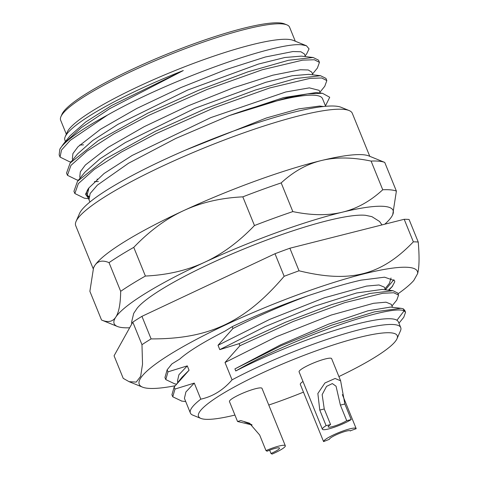 <?xml version="1.0" encoding="UTF-8"?>
<svg xmlns="http://www.w3.org/2000/svg" width="478" height="478" viewBox="0 0 478 478"><rect width="100%" height="100%" fill="white"/><g stroke="black" fill="none" stroke-linecap="round" stroke-linejoin="round"><path stroke-width="0.72" d="M141.972 344.686L132.806 322.124L114.069 355.799L123.228 378.361L129.084 381.671L136.224 382.101L140.646 376.341L142.534 364.146L141.972 344.686A169.343 26.864 -22.1 0 1 151.096 338.902C208.97 339.135 245.017 322.172 284.159 276.29A169.343 26.864 -22.1 0 1 299.031 270.787C350.075 283.299 381.044 275.459 413.356 241.844A169.343 26.864 -22.1 0 1 418.238 242.041C419.493 256.895 419.29 267.405 417.629 273.577L413.823 280.413A150.098 23.81 157.9 0 1 398.031 293.785M418.238 242.041L409.078 219.48A169.343 26.864 -22.1 0 0 404.197 219.288L289.871 248.225A169.343 26.864 -22.1 0 0 274.999 253.728L141.936 316.34A169.343 26.864 -22.1 0 0 132.806 322.124M417.629 273.577A150.098 23.81 157.9 0 0 264.376 307.826A150.098 23.81 157.9 0 0 142.492 387.132A150.098 23.81 157.9 0 0 175.109 385.764M170.945 365.061L171.943 363.883L179.585 359.163A115.276 18.289 157.9 0 1 179.847 358.942C188.637 351.246 203.682 341.973 224.971 331.123L232.183 326.671C256.829 315.014 282.128 304.689 308.083 295.691L318.862 292.178C334.648 286.925 348.731 282.91 361.111 280.138L384.557 277.186L394.535 280.658L394.774 281.805L392.115 286.71L388.787 290.224M413.356 241.844L404.197 219.288M299.031 270.787L289.871 248.225M284.159 276.29L274.999 253.728M151.096 338.902L141.936 316.34M131.737 324.048L131.581 322.172L133.703 313.377L137.282 308.029A128.486 20.381 -22.1 0 1 245.555 248.303A128.486 20.381 -22.1 0 1 365.329 215.291A128.486 20.381 -22.1 0 1 365.604 215.321L371.902 216.654L379.55 221.481L381.976 224.911M232.183 326.671L232.935 328.517L218.022 345.283L219.79 349.633L239.084 343.664L239.926 345.731L225.013 362.491L232.063 379.855C223.196 390.114 212.77 396.549 200.802 399.166A113.519 18.009 157.9 0 0 190.375 413.016A113.519 18.009 157.9 0 0 192.831 415.143L200.832 418.399A107.251 17.011 157.9 0 0 204.638 419.23A107.251 17.011 157.9 0 0 234.931 415.059M190.375 413.016L184.424 398.359L185.906 391.96L194.277 383.093L200.802 399.166M194.277 383.093L174.984 389.062L174.147 386.995L189.055 370.235L182.064 377.208M177.906 382.31L177.434 381.151L178.915 374.746L187.286 365.879L189.055 370.235M187.286 365.879L167.993 371.848L167.157 369.781L171.943 363.883M391.034 278.023L389.397 283.352M218.022 345.283L269.532 319.465L324.251 297.836L366.554 286.083L379.012 284.966L384.3 287.123L385.399 289.829L393.914 279.672M232.935 328.517C257.331 316.251 282.379 305.305 308.083 295.691M382.059 289.441L356.654 292.96L314.578 306.243L265.212 326.564L219.79 349.633M239.084 343.664L285.533 322.244L331.84 304.552L369.882 293.462L392.964 290.702L397.726 293.038L398.562 295.099L396.77 300.094L391.96 305.992M239.926 345.731L293.187 321.479L344.71 302.676L382.741 293.277L393.794 292.769L398.562 295.099M225.013 362.491L276.517 336.679L331.242 315.05L373.545 303.297L386.003 302.174L391.291 304.337L392.504 307.318M338.902 376.568A107.251 17.011 157.9 0 0 396.991 338.753L400.456 330.83A113.519 18.009 157.9 0 0 400.737 327.597A113.519 18.009 157.9 0 0 394.254 324.592A113.519 18.009 157.9 0 0 232.063 379.855M390.508 307.085L368.006 310.778L328.452 324.186L280.49 344.889L234.913 368.902L235.756 370.97A113.519 18.009 -22.1 0 1 396.961 320.248L398.282 321.551L400.737 327.597M234.913 368.902L280.974 345.779L331.272 325.309L374.549 311.853L400.917 308.304L403.265 308.8L404.77 310.407M403.265 308.8L404.107 310.861L405.547 312.301L403.761 317.302L398.951 323.206M235.756 370.97C292.614 338.071 390.64 304.038 404.107 310.861L396.961 320.248M268.773 405.045A107.251 17.011 157.9 0 0 303.458 392.139M396.991 338.753A107.251 17.011 157.9 0 0 391.129 332.855A107.251 17.011 157.9 0 0 269.216 369.799A107.251 17.011 157.9 0 0 200.832 418.399M302.992 381.48A17.561 2.784 157.9 0 0 300.274 384.222A17.561 2.784 157.9 0 0 300.309 384.384L323.57 441.6A17.561 2.784 157.9 0 1 339.302 432.381A17.561 2.784 157.9 0 1 356.146 428.545A17.561 2.784 157.9 0 1 356.182 428.706L350.278 430.815M269.64 450.18L270.978 453.473L272.066 454.1A17.561 2.784 157.9 0 0 285.3 445.741L262.004 388.369A17.561 2.784 157.9 0 0 242.693 393.221A17.561 2.784 157.9 0 0 229.458 401.58L237.548 421.506L252.121 424.978M340.629 380.811L331.624 358.643A17.561 2.784 157.9 0 0 320.391 360.412A17.561 2.784 157.9 0 0 302.807 368.281A17.561 2.784 157.9 0 0 299.085 371.86L322.381 429.232A17.561 2.784 157.9 0 0 333.614 427.463A17.561 2.784 157.9 0 0 351.199 419.594L344.865 404.006L340.629 380.811L335.09 378.474L324.932 382.974L317.858 393.502L319.77 410.064L324.251 408.983L330.585 424.572L326.104 425.653A17.561 2.784 157.9 0 0 322.381 429.232M326.104 425.653L319.77 410.064M330.585 424.572A11.287 1.792 -22.1 0 0 328.189 426.872A11.287 1.792 -22.1 0 0 335.413 425.737A11.287 1.792 -22.1 0 0 346.717 420.676L340.384 405.087L344.865 404.006M324.251 408.983L322.154 394.643L326.552 386.385L332.33 383.577L336.04 386.194L340.384 405.087M346.717 420.676L351.199 419.594M323.57 441.6L329.396 439.3A11.287 1.792 -22.1 0 1 339.511 433.373A11.287 1.792 -22.1 0 1 350.338 430.905A11.287 1.792 -22.1 0 1 350.356 431.013M285.3 445.741A17.561 2.784 157.9 0 0 265.989 450.599L259.662 435.004L249.444 423.173L240.739 420.556L237.548 421.506M265.989 450.599L267.077 451.22A11.287 1.792 -22.1 0 1 279.487 448.101A11.287 1.792 -22.1 0 1 270.978 453.473M251.565 424.56L244.473 421.889L250.03 423.52M181.819 401.108L172.767 396.806L174.984 389.062M172.767 396.806L171.931 394.738L174.147 386.995M174.829 383.894L165.782 379.592L167.993 371.848M165.782 379.592L164.94 377.524L167.157 369.781M388.429 290.176L392.456 286.28M384.79 224.2A150.522 23.876 -22.1 0 0 391.47 216.916A150.522 23.876 157.9 0 0 392.719 214.688A150.522 23.876 157.9 0 0 342.445 212.16C356.869 208.701 370.301 201.238 382.741 189.772A163.07 25.872 -22.1 0 1 396.387 191.098L392.719 214.688M93.359 268.176L94.799 265.505A150.522 23.876 -22.1 0 0 93.557 267.734L89.882 291.323L101.533 320.015C107.974 322.734 112.718 321.772 115.766 317.141A150.522 23.876 157.9 0 0 117.409 326.48A150.522 23.876 157.9 0 0 129.669 327.771M254.469 225.538C238.707 241.97 222.085 254.212 204.596 262.273C187.167 270.393 167.437 274.987 145.402 276.051L133.756 247.365C149.542 230.916 166.165 218.673 183.63 210.631A150.522 23.876 -22.1 0 0 94.799 265.505C97.853 260.874 102.597 259.918 109.032 262.637L120.683 291.323C120.486 303.978 118.849 312.582 115.766 317.141A150.522 23.876 -22.1 0 1 204.596 262.273A150.522 23.876 -22.1 0 1 342.445 212.16C328.081 215.692 311.542 215.5 292.835 211.593A163.07 25.872 157.9 0 0 254.469 225.538L242.818 196.852A163.07 25.872 157.9 0 1 281.184 182.907C293.647 171.429 307.079 163.972 321.479 160.518C335.867 156.987 352.406 157.178 371.095 161.086L382.741 189.772M371.095 161.086A163.07 25.872 157.9 0 1 384.736 162.412L396.387 191.098M384.736 162.412L368.861 155.942A150.522 23.876 -22.1 0 0 321.479 160.518A150.522 23.876 -22.1 0 0 183.63 210.631C201.083 202.505 220.812 197.91 242.818 196.852M133.756 247.365A163.07 25.872 157.9 0 0 109.032 262.637M145.402 276.051A163.07 25.872 157.9 0 0 120.683 291.323M101.533 320.015L117.409 326.48M281.184 182.907L292.835 211.593M93.162 268.636L75.709 225.652A149.273 23.679 -22.1 0 1 76.074 221.398A149.273 23.679 -22.1 0 1 195.956 151.323A149.273 23.679 -22.1 0 1 343.796 109.384A149.273 23.679 -22.1 0 1 349.089 110.538A149.273 23.679 -22.1 0 1 352.316 113.334L369.769 156.312M76.074 221.398L79.539 213.481A143 22.687 -22.1 0 1 194.385 146.352A143 22.687 -22.1 0 1 336.016 106.176A143 22.687 -22.1 0 1 341.083 107.275L349.089 110.538M323.481 106.504L319.639 106.05L298.619 108.906L266.36 117.994L185.488 150.128M88.364 198.137L85.49 194.241L88.914 187.908L87.157 195.155L89.016 199.744L90.139 193.53L97.398 185.106L128.54 163.231L175.838 138.423L229.219 115.616A127.19 20.178 -22.1 0 1 229.374 115.562A127.19 20.178 -22.1 0 1 315.277 95.325A127.19 20.178 -22.1 0 1 322.536 98.689L325.626 106.295M88.759 197.181L86.847 194.397A127.19 20.178 -22.1 0 1 88.914 187.908L104.085 173.49L132.119 155.47L210.888 117.576L285.784 91.973L309.356 87.868L319.149 90.348L320.242 93.037M98.396 181.497L94.357 181.622M80.19 177.995L79.766 176.944L80.31 171.811L85.365 165.006L107.956 147.451L144.087 126.724L188.177 105.835L233.366 87.815L272.789 75.201L300.339 69.752L308.232 69.967L311.758 72.124L312.851 74.819M72.793 159.783L72.363 158.714L72.913 153.587L77.974 146.782L100.601 129.203L136.72 108.488L180.762 87.623L225.969 69.597L265.362 56.996L292.924 51.54L300.841 51.749L304.355 53.906L305.448 56.601M65.396 141.566L64.661 139.229L65.372 141.59M322.477 93.294L307.677 93.867L286.131 98.026L229.374 115.562L283.645 97.584L316.167 92.559L322.477 93.294L329.718 97.261L325.464 105.901M74.843 193.518L73.941 191.29L77.502 181.299L84.97 172.134L100.093 158.72L125.361 142.546L195.048 108.267L265.702 82.324L292.16 75.733L308.752 74.347L320.499 75.709L325.93 78.356L326.833 80.585L321.748 77.98L310.037 78.362L269.652 87.982L214.419 107.681L156.246 133.541L121.251 152.118L94.363 169.355L78.344 183.606L74.843 193.518L84.391 198.203L88.591 198.687M67.452 175.301L66.544 173.072L70.123 163.064L77.597 153.892L92.72 140.49L118.018 124.298L187.681 90.037L258.383 64.082L284.822 57.509L301.379 56.129L313.132 57.497L318.533 60.138L319.435 62.367L314.351 59.762L302.64 60.144L262.255 69.764L207.028 89.464L148.849 115.323L113.854 133.906L86.966 151.144L70.947 165.388L67.446 175.301L76.988 179.979L78.44 180.146M305.125 55.812L306.649 53.942L309.045 48.87L306.458 45.768L302.036 44.866C278.082 41.341 171.303 78.852 107.49 115.084A137.981 21.886 157.9 0 0 59.834 149.196L63.359 144.063L70.188 135.68L85.741 121.968L111.78 105.411L183.289 70.547A127.19 20.178 157.9 0 0 65.211 136.72A127.19 20.178 157.9 0 0 64.661 139.229M63.359 144.063L81.302 127.656L109.647 108.691L183.289 70.547M65.211 136.72L67.219 132.131A123.557 19.598 -22.1 0 1 166.452 74.126A123.557 19.598 -22.1 0 1 288.826 39.417A123.557 19.598 157.9 0 1 293.205 40.367L306.458 45.768M79.712 145.049L83.513 144.846M107.49 115.084L70.332 140.281L61.519 150.008L60.049 157.083L69.567 161.761M312.528 74.018L317.392 68.049L319.435 62.367M97.016 179.184L97.434 179.131M324.759 86.303L326.833 80.585M88.902 196.458A127.19 20.178 -22.1 0 1 87.014 194.743M88.95 196.267L88.555 196.261M77.502 181.299L105.775 158.738L155.344 131.313L205.857 108.56L255.383 90.025L295.81 78.517L320.505 75.709M70.123 163.064L98.402 140.502L147.947 113.095L198.478 90.342L248.022 71.802L288.455 60.294L313.132 57.497M60.049 157.083L59.147 154.854L59.834 149.196M66.323 134.187L60.628 120.163A123.557 19.598 -22.1 0 1 60.933 116.638A123.557 19.598 -22.1 0 1 134.868 69.77A123.557 19.598 -22.1 0 1 282.534 23.924A123.557 19.598 -22.1 0 1 286.914 24.88A123.557 19.598 -22.1 0 1 289.584 27.192L295.279 41.216M286.914 24.88L284.512 23.9A121.675 19.299 157.9 0 0 134.778 68.109A121.675 19.299 157.9 0 0 61.973 114.266L60.933 116.638M418.65 247.586L418.585 246.558M142.492 387.132L129.084 381.671M384.975 288.784L389.421 283.323M381.838 289.411L392.964 290.708M405.541 312.307L404.705 310.24M400.917 308.31L390.209 307.049M342.368 394.613L356.146 428.545M185.721 401.556L181.437 401.06M177.278 383.075L182.243 376.987M176.46 384.085L174.452 383.846M170.305 365.849L171.118 364.845M392.109 286.704L392.755 285.91M89.022 199.744L89.936 202.003M69.561 161.761L71.043 161.934M324.801 86.249L319.919 92.242"/></g></svg>
